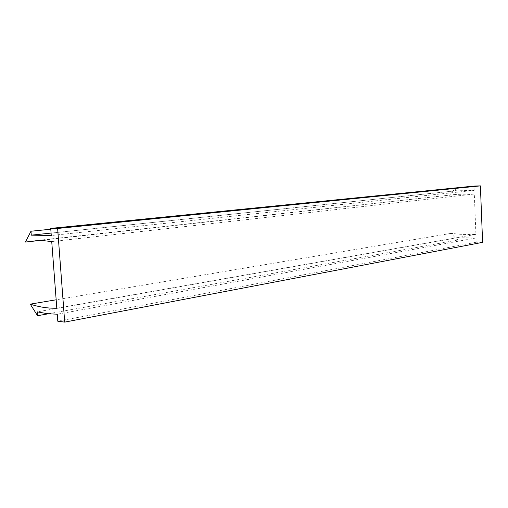 <?xml version="1.0" encoding="UTF-8"?>
<svg xmlns="http://www.w3.org/2000/svg" width="508" height="508" viewBox="0 0 508 508"><rect width="100%" height="100%" fill="white"/><g stroke="black" fill="none" stroke-linecap="round" stroke-linejoin="round"><path stroke-width="0.38" stroke-dasharray="2.54 1.91" d="M482.6 242.341L476.225 242.233L476.06 237.979L457.333 237.725L457.429 240.1L451.04 233.375L463.36 234.575L475.913 234.353L474.32 194.018L51.727 241.573M475.913 234.353L56.801 308.242M474.32 194.018L455.987 194.405L38.418 240.627M449.453 195.313L455.301 188.462L50.787 229.229M455.301 188.462L455.397 190.856L31.286 235.153M455.397 190.856L474.174 190.36L51.27 235.515M474.174 190.36L474.002 186.074M476.225 242.233L57.791 321.234M476.06 237.979L57.258 314.223M457.333 237.725L37.255 311.849M457.429 240.1L48.266 313.792M451.04 233.375L56.159 299.79M455.987 194.405L32.201 241.008M456.501 190.735L51.079 233.083"/><path stroke-width="0.76" d="M56.801 308.242L51.727 241.573L44.596 240.773L37.636 240.646L25.4 242.062L30.975 231.229L31.286 235.153L51.27 235.515L50.724 228.397L57.626 228.46L64.7 322.116L57.791 321.234L57.258 314.223L47.174 313.671L37.255 311.849L37.554 315.722L30.264 304.146C38.906 307.022 47.752 308.388 56.801 308.242M38.418 240.627L25.4 242.062M50.787 229.229L30.975 231.229M57.626 228.46L480.397 185.884L474.002 186.074L50.724 228.397M480.397 185.884L482.6 242.341L64.7 322.116M48.266 313.792L37.554 315.722M56.159 299.79L30.264 304.146M51.079 233.083L32.442 235.033"/></g></svg>
